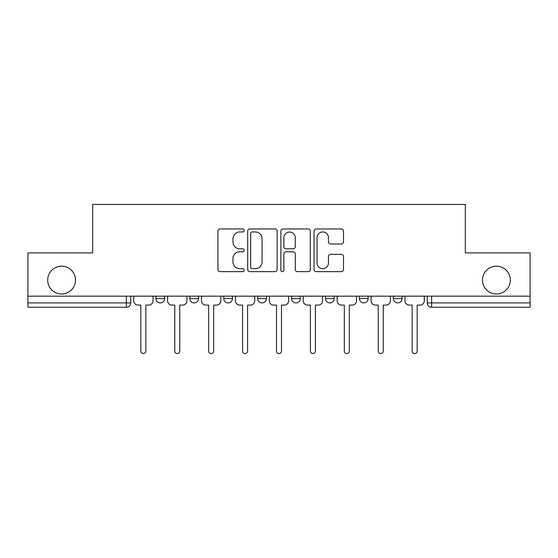 <?xml version="1.0" encoding="UTF-8"?>
<svg xmlns="http://www.w3.org/2000/svg" width="558" height="558" viewBox="0 0 558 558"><rect width="100%" height="100%" fill="white"/><g stroke="black" fill="none" stroke-linecap="round" stroke-linejoin="round"><path stroke-width="0.84" d="M244.216 230.454A1.493 1.493 0 0 0 242.723 228.961L220.047 228.961A2.134 2.134 0 0 0 217.913 231.096L217.913 269.507A2.134 2.134 0 0 0 220.047 271.641L242.723 271.641A1.493 1.493 0 0 0 244.216 270.149A1.493 1.493 0 0 0 242.723 268.656L239.787 268.656A6.829 6.829 0 0 1 232.958 261.828L232.958 258.626A6.829 6.829 0 0 1 239.787 251.798L242.723 251.798A1.493 1.493 0 0 0 244.216 250.305A1.493 1.493 0 0 0 242.723 248.812L239.787 248.812A6.829 6.829 0 0 1 232.958 241.984L232.958 238.782A6.829 6.829 0 0 1 239.787 231.954L242.723 231.954A1.493 1.493 0 0 0 244.216 230.454M482.489 280.088A13.915 13.915 0 0 0 496.404 294.003A13.915 13.915 0 0 0 510.319 280.088A13.915 13.915 0 0 0 496.404 266.173A13.915 13.915 0 0 0 482.489 280.088M47.681 280.088A13.915 13.915 0 0 0 61.596 294.003A13.915 13.915 0 0 0 75.511 280.088A13.915 13.915 0 0 0 61.596 266.173A13.915 13.915 0 0 0 47.681 280.088M291.611 298.565L291.611 296.172L291.611 298.565A4.345 4.345 0 0 0 295.956 302.917A4.345 4.345 0 0 1 291.611 298.565L300.309 298.565A4.345 4.345 0 0 1 295.956 302.917M223.779 296.172L223.779 298.565L232.477 298.565A4.345 4.345 0 0 1 228.124 302.917A4.345 4.345 0 0 1 223.779 298.565L223.779 296.172M189.866 298.565L189.866 296.172L189.866 298.565A4.345 4.345 0 0 0 194.212 302.917A4.345 4.345 0 0 1 189.866 298.565L198.564 298.565A4.345 4.345 0 0 1 194.212 302.917A4.345 4.345 0 0 0 198.564 298.565A4.345 4.345 0 0 1 194.212 302.917M155.947 298.565L155.947 296.172L155.947 298.565A4.345 4.345 0 0 0 160.299 302.917A4.345 4.345 0 0 1 155.947 298.565L164.645 298.565A4.345 4.345 0 0 1 160.299 302.917A4.345 4.345 0 0 0 164.645 298.565A4.345 4.345 0 0 1 160.299 302.917M341.363 244.006A2.134 2.134 0 0 0 343.498 241.872L343.498 231.096A2.134 2.134 0 0 0 341.363 228.961L316.184 228.961A2.134 2.134 0 0 0 314.049 231.096L314.049 269.507A2.134 2.134 0 0 0 316.184 271.641L341.363 271.641A2.134 2.134 0 0 0 343.498 269.507L343.498 256.492A2.134 2.134 0 0 0 341.363 254.357L330.587 254.357A2.134 2.134 0 0 0 328.453 256.492L328.453 262.944A5.706 5.706 0 0 1 322.747 268.656A5.706 5.706 0 0 1 317.035 262.944L317.035 237.659A5.706 5.706 0 0 1 322.747 231.954A5.706 5.706 0 0 1 328.453 237.659L328.453 241.872A2.134 2.134 0 0 0 330.587 244.006L341.363 244.006M27.9 296.172L27.9 252.914L92.684 252.914L92.684 204.43L465.316 204.43L465.316 252.914L530.1 252.914L530.1 296.172L27.9 296.172L27.9 302.917L130.732 302.917L130.732 296.172M277.131 231.096A2.134 2.134 0 0 0 274.996 228.961L249.817 228.961A2.134 2.134 0 0 0 247.682 231.096L247.682 269.507A2.134 2.134 0 0 0 249.817 271.641L274.996 271.641A2.134 2.134 0 0 0 277.131 269.507L277.131 231.096M283.004 228.961L308.183 228.961A2.134 2.134 0 0 1 310.318 231.096L310.318 269.507A2.134 2.134 0 0 1 308.183 271.641L297.407 271.641A2.134 2.134 0 0 1 295.273 269.507L295.273 253.932A2.134 2.134 0 0 0 293.138 251.798L285.989 251.798A2.134 2.134 0 0 0 283.855 253.932L283.855 270.149A1.493 1.493 0 0 1 282.362 271.641A1.493 1.493 0 0 1 280.869 270.149L280.869 231.096A2.134 2.134 0 0 1 283.004 228.961M427.268 296.172L427.268 302.917L530.1 302.917L530.1 307.263L431.62 307.263A4.345 4.345 0 0 1 427.268 302.917L427.268 296.172M530.1 296.172L530.1 302.917M130.732 302.917A4.345 4.345 0 0 1 126.38 307.263A4.345 4.345 0 0 0 130.732 302.917A4.345 4.345 0 0 1 126.38 307.263L27.9 307.263L27.9 302.917M402.053 296.172L402.053 298.565A4.345 4.345 0 0 1 397.701 302.917A4.345 4.345 0 0 1 393.355 298.565L402.053 298.565M393.355 296.172L393.355 298.565M368.134 296.172L368.134 298.565A4.345 4.345 0 0 1 363.788 302.917A4.345 4.345 0 0 1 359.436 298.565L368.134 298.565M359.436 296.172L359.436 298.565M334.221 296.172L334.221 298.565A4.345 4.345 0 0 1 329.876 302.917A4.345 4.345 0 0 1 325.523 298.565L334.221 298.565A4.345 4.345 0 0 1 329.876 302.917A4.345 4.345 0 0 0 334.221 298.565M325.523 296.172L325.523 298.565M300.309 296.172L300.309 298.565M266.389 296.172L266.389 298.565A4.345 4.345 0 0 1 262.044 302.917A4.345 4.345 0 0 1 257.691 298.565L266.389 298.565A4.345 4.345 0 0 1 262.044 302.917A4.345 4.345 0 0 0 266.389 298.565L266.389 296.172M257.691 296.172L257.691 298.565M232.477 296.172L232.477 298.565L232.477 296.172M198.564 296.172L198.564 298.565L198.564 296.172M164.645 296.172L164.645 298.565L164.645 296.172M431.62 307.263A4.345 4.345 0 0 1 427.268 302.917A4.345 4.345 0 0 0 431.62 307.263L431.62 296.172M252.167 231.954A1.493 1.493 0 0 0 250.675 233.446L250.675 267.163A1.493 1.493 0 0 0 252.167 268.656L255.257 268.656A6.829 6.829 0 0 0 262.086 261.828L262.086 238.782A6.829 6.829 0 0 0 255.257 231.954L252.167 231.954M295.273 237.764A5.706 5.706 0 0 0 289.56 232.058A5.706 5.706 0 0 0 283.855 237.764L283.855 246.678A2.134 2.134 0 0 0 285.989 248.812L293.138 248.812A2.134 2.134 0 0 0 295.273 246.678L295.273 237.764M133.669 300.741L133.669 296.172L133.669 300.741A4.345 4.345 0 0 0 138.014 305.087L140.839 305.087L140.839 351.066A2.497 2.497 0 0 0 143.343 353.57A2.497 2.497 0 0 0 145.84 351.066L145.84 305.087L148.665 305.087A4.345 4.345 0 0 0 153.018 300.741L153.018 296.172L153.018 300.741M138.014 305.087L140.839 305.087L140.839 351.066M145.84 351.066L145.84 305.087L148.665 305.087M167.581 300.741L167.581 296.172L167.581 300.741A4.345 4.345 0 0 0 171.927 305.087L174.759 305.087L174.759 351.066A2.497 2.497 0 0 0 177.256 353.57A2.497 2.497 0 0 0 179.753 351.066L179.753 305.087L182.585 305.087A4.345 4.345 0 0 0 186.93 300.741L186.93 296.172L186.93 300.741M201.494 300.741L201.494 296.172L201.494 300.741A4.345 4.345 0 0 0 205.846 305.087L208.671 305.087L208.671 351.066A2.497 2.497 0 0 0 211.168 353.57A2.497 2.497 0 0 0 213.672 351.066L213.672 305.087L216.497 305.087A4.345 4.345 0 0 0 220.842 300.741L220.842 296.172L220.842 300.741M171.927 305.087L174.759 305.087L174.759 351.066M179.753 351.066L179.753 305.087L182.585 305.087M205.846 305.087L208.671 305.087L208.671 351.066M213.672 351.066L213.672 305.087L216.497 305.087M235.413 300.741L235.413 296.172L235.413 300.741A4.345 4.345 0 0 0 239.759 305.087L242.584 305.087L242.584 351.066A2.497 2.497 0 0 0 245.088 353.57A2.497 2.497 0 0 0 247.585 351.066L247.585 305.087L250.409 305.087A4.345 4.345 0 0 0 254.762 300.741L254.762 296.172L254.762 300.741M269.326 300.741L269.326 296.172L269.326 300.741A4.345 4.345 0 0 0 273.671 305.087L276.503 305.087L276.503 351.066A2.497 2.497 0 0 0 279 353.57A2.497 2.497 0 0 0 281.497 351.066L281.497 305.087L284.329 305.087A4.345 4.345 0 0 0 288.674 300.741L288.674 296.172L288.674 300.741M303.238 300.741L303.238 296.172L303.238 300.741A4.345 4.345 0 0 0 307.591 305.087L310.415 305.087L310.415 351.066A2.497 2.497 0 0 0 312.912 353.57A2.497 2.497 0 0 0 315.416 351.066L315.416 305.087L318.241 305.087A4.345 4.345 0 0 0 322.587 300.741L322.587 296.172L322.587 300.741M239.759 305.087L242.584 305.087L242.584 351.066M247.585 351.066L247.585 305.087L250.409 305.087M273.671 305.087L276.503 305.087L276.503 351.066M281.497 351.066L281.497 305.087L284.329 305.087M307.591 305.087L310.415 305.087L310.415 351.066M315.416 351.066L315.416 305.087L318.241 305.087M337.158 300.741L337.158 296.172L337.158 300.741A4.345 4.345 0 0 0 341.503 305.087L344.328 305.087L344.328 351.066A2.497 2.497 0 0 0 346.832 353.57A2.497 2.497 0 0 0 349.329 351.066L349.329 305.087L352.154 305.087A4.345 4.345 0 0 0 356.506 300.741L356.506 296.172L356.506 300.741M341.503 305.087L344.328 305.087L344.328 351.066M349.329 351.066L349.329 305.087L352.154 305.087M371.07 300.741L371.07 296.172L371.07 300.741A4.345 4.345 0 0 0 375.415 305.087L378.247 305.087L378.247 351.066A2.497 2.497 0 0 0 380.744 353.57A2.497 2.497 0 0 0 383.241 351.066L383.241 305.087L386.073 305.087A4.345 4.345 0 0 0 390.419 300.741L390.419 296.172L390.419 300.741M375.415 305.087L378.247 305.087L378.247 351.066M383.241 351.066L383.241 305.087L386.073 305.087M404.982 300.741L404.982 296.172L404.982 300.741A4.345 4.345 0 0 0 409.335 305.087L412.16 305.087L412.16 351.066A2.497 2.497 0 0 0 414.657 353.57A2.497 2.497 0 0 0 417.161 351.066L417.161 305.087L419.986 305.087A4.345 4.345 0 0 0 424.331 300.741L424.331 296.172L424.331 300.741M409.335 305.087L412.16 305.087L412.16 351.066M417.161 351.066L417.161 305.087L419.986 305.087M126.38 296.172L126.38 307.263"/></g></svg>
